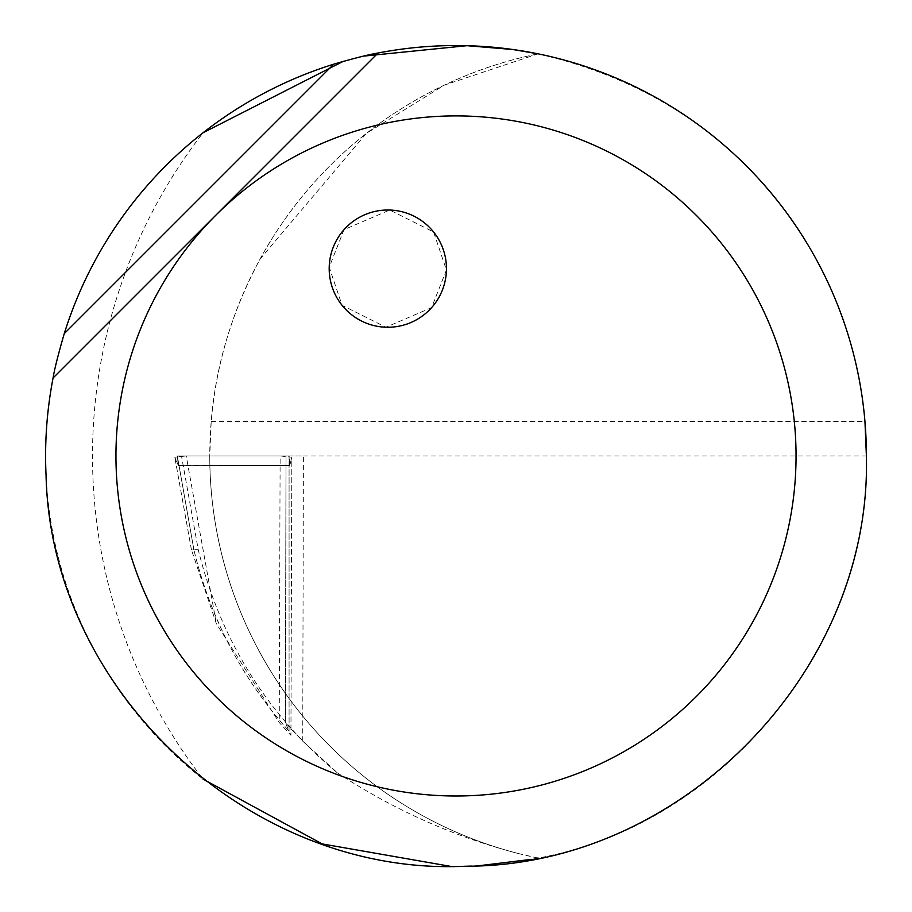 <?xml version="1.0" encoding="UTF-8"?>
<svg xmlns="http://www.w3.org/2000/svg" width="912" height="912" viewBox="0 0 912 912"><rect width="100%" height="100%" fill="white"/><g stroke="black" fill="none" stroke-linecap="round" stroke-linejoin="round"><path stroke-width="0.68" stroke-dasharray="4.56 3.42" d="M211.196 421.606L864.964 421.606C853.016 273.44 753.016 103.113 538.08 53.842L444.349 85.124L366.248 133.494L260 259.19C231.933 311.539 215.665 365.678 211.196 421.606L209.76 455.943L866.4 455.943C870.344 647.566 720.64 825.406 538.08 858.055A410.4 410.4 0 0 1 538.08 53.842A410.4 410.4 0 0 0 260 259.19M363.329 56.145L343.345 61.309M45.6 455.943A410.4 410.4 0 0 1 203.057 132.764A527.66 527.66 0 0 0 203.057 779.133A410.4 410.4 0 0 1 45.6 455.943M378.024 53.021L53.078 377.978M535.697 858.534L531.457 859.355M479.461 865.67L450.266 866.309M446.435 269.998L431.593 307.629L385.924 327.226L342.08 305.303L329.209 267.262L344.052 229.63L389.72 210.034L433.565 231.967L446.435 269.998M302.738 741.182L303.4 455.943L286.015 455.943L289.081 455.943L289.081 731.23C242.011 678.779 210.273 618.279 193.88 549.742C210.353 618.245 242.079 678.745 289.081 731.23L285.376 722.806L302.738 741.182L337.406 772.874C266.977 714.427 220.579 640.053 198.246 549.754L181.488 455.943L209.76 455.943A410.4 410.4 0 0 0 519.658 853.849A410.4 410.4 0 0 1 209.76 455.943M303.4 455.943L866.4 455.943M181.488 455.943L289.081 455.943L289.811 465.348L291.829 457.231L289.811 465.348L289.081 455.943L177.338 455.943L193.891 549.754L198.246 549.754M538.08 858.055L519.658 853.849C454.871 837.136 394.121 810.141 337.406 772.874M289.081 731.23L289.081 455.943L177.338 455.943L193.891 549.754L191.429 549.788L216.372 623.74L279.254 722.589L290.939 735.277L289.081 731.23M178.159 465.542L289.72 465.542L178.273 465.348L177.338 455.943L178.273 465.348L174.808 457.208L178.273 465.348M186.23 455.943L174.808 457.208L186.23 455.943L280.121 455.943L186.23 455.943L216.372 623.74M280.121 455.943L291.829 457.231L290.939 735.277L291.829 457.231L280.121 455.943L279.254 722.589M285.388 722.84L286.015 455.943L285.376 722.806M191.452 549.925L174.796 457.174L191.429 549.754"/><path stroke-width="1.37" d="M866.4 455.943C871.769 671.711 681.503 866.514 465.679 866.229C250.093 876.683 50.867 691.068 46.056 475.289A410.4 410.4 0 0 1 53.078 377.978C54.446 369.371 58.163 354.597 64.25 333.632A410.4 410.4 0 0 1 333.689 64.193C354.654 58.117 369.428 54.389 378.024 53.021A410.4 410.4 0 0 1 866.4 455.943L864.964 421.606M378.024 53.021L215.551 215.494A340.051 340.051 0 0 1 796.051 455.943A340.051 340.051 0 0 1 464.014 795.902A340.051 340.051 0 0 1 215.551 215.494L53.078 377.978M538.08 53.842L512.875 49.51L467.012 45.691L363.329 56.145M343.345 61.309L203.057 132.764M329.209 267.262A58.63 58.63 0 0 1 389.196 210.022A58.63 58.63 0 0 1 446.435 269.998A58.63 58.63 0 0 1 386.449 327.248A58.63 58.63 0 0 1 329.209 267.262M538.08 858.055L535.697 858.534M531.457 859.355L479.461 865.67M450.266 866.309L322.164 843.908L203.057 779.133M64.25 333.632L333.689 64.193"/></g></svg>
